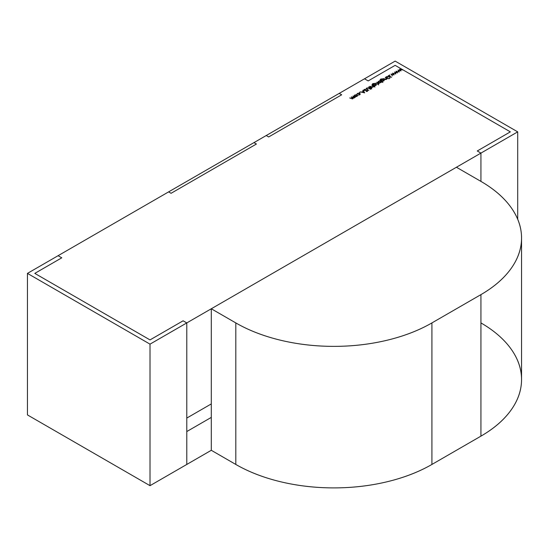 <?xml version="1.0" encoding="UTF-8"?>
<svg xmlns="http://www.w3.org/2000/svg" width="549" height="549" viewBox="0 0 549 549"><rect width="100%" height="100%" fill="white"/><g stroke="black" fill="none" stroke-linecap="round" stroke-linejoin="round"><path stroke-width="0.82" d="M517.707 219.229L517.707 131.863L517.707 219.229L517.707 131.863L480.938 153.096L480.938 181.396A138.664 80.058 180 0 1 521.55 238.005C521.55 227.389 518.03 217.178 510.995 207.371C503.955 197.565 493.935 188.904 480.938 181.396L480.938 153.096L477.259 150.975L510.35 131.863L395.143 65.352L368.18 80.916L364.502 78.795L27.45 273.388L27.45 414.914L150.014 485.673L186.784 464.447L186.784 322.922L150.014 344.148L150.014 485.673L186.784 464.447L186.784 322.922L183.105 320.801L150.014 339.906L34.807 273.388L61.769 257.824L58.091 255.697L27.45 273.388L27.45 414.914L150.014 485.673L186.784 464.447L186.784 322.922L150.014 344.148L150.014 485.673L150.014 344.148L27.45 273.388L27.45 414.914L150.014 485.673M517.707 131.863L395.143 61.104L517.707 131.863L480.938 153.096L480.938 181.396L456.425 167.246L211.296 308.771L211.296 450.297L235.809 464.447L235.809 322.922L211.296 308.771L211.296 450.297L186.784 464.447L186.784 322.922L480.938 153.096L480.938 181.396L456.425 167.246L480.938 181.396L480.938 153.096L517.707 131.863L395.143 61.104L58.091 255.697L61.769 257.824L58.091 255.697L61.769 257.824L34.807 273.388L61.769 257.824L34.807 273.388L150.014 339.906L34.807 273.388L150.014 339.906L183.105 320.801L150.014 339.906L183.105 320.801L186.784 322.922L183.105 320.801L186.784 322.922L480.938 153.096L477.259 150.975L510.35 131.863L395.143 65.352L368.18 80.916L364.502 78.795L27.45 273.388L150.014 344.148L27.45 273.388M395.143 61.104L364.502 78.795L368.18 80.916L364.502 78.795L368.18 80.916L364.502 78.795L395.143 61.104M253.967 142.61L256.417 144.03L171.075 193.296L168.625 191.882L253.967 142.61L256.417 144.03L171.075 193.296L168.625 191.882L253.967 142.61L256.417 144.03L171.075 193.296L168.625 191.882L253.967 142.61M339.227 93.385L341.677 94.799L268.674 136.948L266.224 135.534L339.227 93.385L341.677 94.799L268.674 136.948L266.224 135.534L339.227 93.385L341.677 94.799L268.674 136.948L266.224 135.534L339.227 93.385M150.014 344.148L186.784 322.922L183.105 320.801L186.784 322.922L186.784 464.447L211.296 450.297L235.809 464.447L235.809 322.922L211.296 308.771L211.296 450.297L186.784 464.447L186.784 322.922L480.938 153.096L480.938 181.396A138.664 80.058 180 0 1 480.938 294.621C493.935 287.113 503.955 278.453 510.995 268.646C518.03 258.84 521.55 248.622 521.55 238.005A138.664 80.058 180 0 1 480.938 294.621L480.938 436.139A138.664 80.058 0 0 0 521.55 379.531C521.55 368.914 518.03 358.703 510.995 348.896M211.296 450.297L235.809 464.447A138.664 80.058 0 0 0 431.912 464.447L431.912 322.922A138.664 80.058 180 0 1 235.809 322.922C248.814 330.429 263.808 336.214 280.793 340.277C297.784 344.34 315.469 346.371 333.861 346.371C352.245 346.371 369.937 344.34 386.921 340.277C403.913 336.214 418.908 330.429 431.912 322.922A138.664 80.058 180 0 1 235.809 322.922L211.296 308.771L456.425 167.246L211.296 308.771M235.809 322.922L235.809 464.447C248.814 471.955 263.808 477.74 280.793 481.802C297.784 485.865 315.469 487.896 333.861 487.896C352.245 487.896 369.937 485.865 386.921 481.802C403.913 477.74 418.908 471.955 431.912 464.447L480.938 436.139C493.935 428.639 503.955 419.978 510.995 410.172C518.03 400.365 521.55 390.147 521.55 379.531L521.55 238.005M235.809 464.447A138.664 80.058 0 0 0 431.912 464.447L431.912 322.922L480.938 294.621L480.938 436.139A138.664 80.058 0 0 0 480.938 322.922M480.938 294.621L431.912 322.922L431.912 464.447L480.938 436.139L480.938 294.621L431.912 322.922M186.784 431.555L186.784 418.077L211.296 403.92L211.296 417.398L186.784 431.555L186.784 418.077L211.296 403.92L211.296 417.398L186.784 431.555L186.784 418.077L211.296 403.92L211.296 417.398L186.784 431.555M480.938 153.096L477.259 150.975L510.35 131.863L395.143 65.352L368.18 80.916L395.143 65.352L368.18 80.916L395.143 65.352L510.35 131.863L395.143 65.352L510.35 131.863L477.259 150.975L510.35 131.863L477.259 150.975L480.938 153.096M357.516 95.746L355.814 96.631L354.709 96.35L354.716 95.011L354.716 95.402L354.716 95.011L357.028 95.011L357.516 95.643L357.028 96.35L355.814 96.631L354.229 95.663L354.716 95.011L357.028 95.011L357.516 95.643L357.028 96.35L354.709 96.35L354.229 95.677L355.869 94.73L357.028 95.011L357.516 95.704M359.389 92.314L359.904 92.609L359.389 92.314M364.248 90.42L363.918 89.926L364.289 89.439L365.895 89.288L364.605 89.617L364.522 90.269L367.535 90.461L367.494 91.312L366.156 91.484L367.212 91.113L367.274 90.626L364.248 90.42L364.289 89.439L365.895 89.288L364.605 89.617L364.522 90.269L367.535 90.461L367.494 91.312L366.156 91.484L367.212 91.113L367.274 90.626L364.248 90.42L364.289 89.439L364.289 90.448L364.289 89.439L365.895 89.288L364.605 89.617L364.522 90.269L367.535 90.461L367.494 91.312L366.156 91.484L367.212 91.113L367.274 90.626L364.248 90.42L364.289 89.439L364.289 90.448M371.591 87.902L371.193 88.128L371.824 88.808L370.527 88.513L370.644 88.128L368.681 86.996L371.591 87.902L371.193 88.128L371.824 88.808L370.527 88.513L370.644 88.128L368.955 86.838L371.591 87.902L371.193 88.444L371.824 88.808L370.918 88.286L371.591 87.902M372.565 84.869L372.565 84.354L373.155 85.225L373.622 84.141L373.622 84.505L373.622 84.141L375.893 84.134L375.893 85.466L374.576 85.726L374.692 86.111L372.311 84.642L372.723 83.668L374.576 83.414L373.025 83.805L373.039 84.841L373.622 84.141L375.893 84.134L376.374 84.793L375.893 85.466L374.576 85.726L374.692 86.111L372.311 84.642L372.723 83.668L374.576 83.414L373.025 83.805L372.565 84.333L373.155 84.91L373.622 84.141L375.893 84.134L376.374 84.8L375.893 85.466L374.576 85.726L374.692 86.111L372.181 84.326M378.206 84.621L378.68 84.896L378.206 84.621M381.315 82.041L380.848 82.604L378.515 82.604L378.542 81.259L378.542 81.65L378.542 81.259L379.894 81.197L379.757 80.6L382.9 82.412L381.315 81.815L380.848 82.604L378.515 82.604L378.048 81.945L378.542 81.259L379.894 80.998L379.757 80.6L382.9 82.412L381.315 81.815L380.848 82.604L379.682 82.885L378.515 82.604L378.048 81.931L378.542 81.259L379.894 80.998L379.757 80.6L382.9 82.412L381.329 81.938M386.777 78.967L386.372 79.413L384.396 79.241L383.257 78.582L385.124 79.564L386.146 79.516L386.311 78.445L385.22 77.45L387.457 78.74L386.777 78.665L386.372 79.413L384.396 79.241L383.257 78.582L386.146 79.228L386.311 78.445L385.22 77.45L387.457 78.74L386.777 78.665L386.372 79.413L384.396 79.241L383.257 78.582L386.146 79.228L386.311 78.445L385.22 77.45L387.457 78.74L386.798 78.823M388.733 78.843L389.227 78.534L388.713 78.83M389.44 74.966L389.955 75.261L389.44 74.966M396.028 71.205L399.24 71.94L396.673 71.562L397.551 72.914L395.177 72.427L395.822 73.909L394.525 72.077L396.906 72.557L396.028 71.205L399.24 71.94L396.673 71.562L397.551 72.914L395.177 72.427L395.822 73.909L394.525 72.077L396.906 72.557L396.028 71.205L399.24 71.94L396.673 71.562L397.551 72.914L395.177 72.427L395.822 73.909L394.525 72.077L396.906 72.557L396.028 71.205M399.48 69.215L402.698 69.943L400.125 69.565L401.003 70.917L398.636 70.43L399.281 71.912L397.977 70.08L400.365 70.567L399.535 69.181L402.698 69.943L400.125 69.565L401.003 70.917L398.636 70.43L399.281 71.912L397.977 70.08L400.365 70.567L399.535 69.181L402.698 69.943L400.125 69.565L401.003 70.917L398.636 70.43L399.281 71.912L397.977 70.08L400.365 70.567L399.48 69.215M392.569 73.202L395.788 73.93L393.214 73.559L394.045 74.939L391.718 74.417L392.37 75.906L391.121 74.04L393.448 74.554L392.617 73.175L395.788 73.93L393.214 73.559L394.045 74.939L391.718 74.417L392.37 75.906L391.121 74.04L393.448 74.554L392.617 73.175L395.788 73.93L393.214 73.559L394.045 74.939L391.718 74.417L392.37 75.906L391.066 74.074L393.448 74.554L392.569 73.202M388.28 75.68L391.622 77.285L390.181 76.771L389.68 78.411L389.811 76.75L386.86 76.496L389.763 76.531L388.555 75.522L391.622 77.285L390.181 76.771L389.68 78.411L389.811 76.75L386.86 76.496L389.763 76.531L388.555 75.522L391.622 77.285L390.181 76.771L389.68 78.411L389.811 76.75L386.496 76.709L389.763 76.531L388.28 75.68M385.885 77.059L388.404 78.198L385.885 77.059M380.505 80.284L380.505 79.777L381.088 80.641L381.555 79.564L381.555 79.928L381.555 79.564L383.833 79.55L383.826 80.881L382.509 81.142L382.626 81.526L380.244 80.058L380.656 79.083L382.509 78.83L380.958 79.228L380.958 80.25L381.555 79.564L383.833 79.55L384.307 80.209L383.826 80.881L382.509 81.142L382.626 81.526L380.244 80.058L380.656 79.083L382.509 78.83L380.958 79.228L380.505 79.749L381.088 80.326L381.555 79.564L383.833 79.55L384.307 80.216L383.826 80.881L382.509 81.142L382.626 81.526L380.121 79.742M376.655 82.391L379.167 83.523L378.069 84.114L378.124 83.297L376.93 82.233L379.167 83.523L378.069 84.114L378.124 83.297L376.93 82.233L379.167 83.523L378.069 84.114L378.124 83.297L376.655 82.391M375.358 83.139L377.87 84.272L375.358 83.139M373.361 86.701L372.977 87.147L371 86.975L369.861 86.317L371.728 87.298L372.75 87.25L372.915 86.179L371.824 85.184L374.967 86.996L373.361 86.392L372.977 87.147L371 86.975L369.861 86.317L372.75 86.962L372.915 86.179L371.824 85.184L374.967 86.996L373.361 86.392L372.977 87.147L371 86.975L369.861 86.317L372.75 86.962L372.915 86.179L371.824 85.184L374.967 86.996L373.382 86.55M368.249 87.902L370.801 89.309L368.269 88.176L366.979 88.252L366.835 88.931L368.839 90.441L366.986 89.377L366.65 88.08L368.249 87.902L370.801 89.309L368.269 88.176L366.979 88.252L366.835 88.931L368.839 90.441L366.986 89.377L366.65 88.08L368.249 87.902L370.801 89.309L368.269 88.176L366.979 88.252L366.835 88.931L368.839 90.441L366.986 89.377L366.65 88.08L368.249 88.169M363.102 90.214L364.673 92.85L360.192 91.896L361.928 92.026L363.321 91.223L363.102 90.214L364.673 92.85L360.192 91.896L361.928 92.026L363.321 91.223L363.102 90.214L364.673 92.85L360.192 91.896L361.928 92.026L363.321 91.223L362.8 90.393L363.102 90.214L363.102 90.873M359.863 94.703L359.513 93.591L357.667 93.625L356.864 94.373L357.392 93.467L359.767 93.412L360.247 94.126L359.691 94.819L358.14 95.107L359.863 94.126L358.579 93.378L356.864 94.373L357.392 93.467L358.566 93.152L359.767 93.412L360.247 94.078L359.691 94.819L358.14 95.107L359.43 94.648L359.513 93.591L357.667 93.625L356.829 94.195M352.513 98.93L352.108 97.571L351.236 97.063L352.65 97.942L352.65 97.564L354.05 98.045L353.048 96.02L355.285 97.317L353.021 98.045L352.746 98.827L349.706 97.948L352.513 98.93L352.108 97.571L351.236 97.063L354.05 97.756L353.048 96.02L355.285 97.317L353.021 98.045L352.746 98.827L349.706 97.948L352.513 98.642L352.746 98.065L351.511 96.905L354.05 97.756L353.048 96.02L355.285 97.317L353.021 98.045L352.746 98.827L349.706 97.948L352.513 98.642L352.794 98.244M400.125 70.203L400.125 69.565M398.636 70.999L398.636 70.43M396.673 72.2L396.673 71.562M395.177 72.996L395.177 72.427M393.214 74.19L393.214 73.559M391.718 74.993L391.718 74.417M389.797 78.342L389.811 76.75M380.244 80.058L380.656 79.083L380.656 79.447L380.656 79.083L382.509 78.83L380.958 79.228L380.972 80.579M381.088 80.641L381.081 80.209M381.816 81.142L382.674 80.909M383.545 79.701L383.531 80.737L381.795 80.73L381.816 79.729L383.545 79.701L383.531 80.737L383.916 80.223L383.545 79.701L383.531 80.737L381.795 80.73L381.816 79.729L383.545 79.701L382.674 79.495L381.816 79.729L381.795 80.73L383.531 81.019M378.817 81.417L380.608 81.41L380.581 82.727L378.789 82.727L378.817 81.417L378.433 81.931L378.789 82.446L378.817 81.417L380.608 81.41L380.581 82.439L380.972 81.925L379.709 81.19L378.817 81.417L378.789 82.446L380.581 82.727M378.165 84.1L378.124 83.297M372.311 84.642L372.723 83.668L372.723 84.031L372.723 83.668L374.576 83.414L373.025 83.805L373.039 85.157M373.155 85.225L373.142 84.786M373.883 85.726L374.741 85.493M375.612 84.285L375.591 85.315L373.855 85.315L373.883 84.313L375.612 84.285L375.591 85.315L375.983 84.8L375.612 84.285L375.591 85.315L373.855 85.315L373.883 84.313L375.612 84.285L374.741 84.079L373.883 84.313L373.855 85.315L375.591 85.603M370.644 88.444L368.681 86.996L370.918 87.97L370.252 88.355L370.644 88.128M366.835 89.281L366.979 88.252M366.258 88.609L366.65 88.08L366.65 89.158M364.522 90.537L364.605 89.617M367.535 91.285L367.535 90.461L367.494 91.312M367.212 91.429L367.274 90.626M363.321 91.587L363.321 91.223M364.097 92.726L362.388 92.362L363.486 91.491L364.097 92.486L362.388 92.122L363.486 91.491L364.097 92.486L362.388 92.362M356.864 94.373L357.392 93.467L357.392 93.838L357.392 93.467L359.767 93.412L359.691 94.819L358.14 95.107L359.43 94.648L359.513 93.591M354.99 96.59L355.869 96.37M356.747 95.169L354.99 95.169L356.747 95.169L356.761 96.192L354.983 96.48L354.99 95.169L356.747 95.169L356.761 96.192L357.118 95.677L356.747 95.169L356.761 96.192L354.983 96.185L354.99 95.169L354.613 95.677L354.983 96.185L356.761 96.48M354.05 98.045L354.325 97.358L354.325 97.914M183.105 320.801L150.014 339.906L34.807 273.388L61.769 257.824L58.091 255.697L61.769 257.824L34.807 273.388L150.014 339.906L183.105 320.801M431.912 464.447L480.938 436.139M386.146 79.516L386.311 78.445M372.75 87.25L372.915 86.179M353.021 98.573L353.021 98.045L352.746 98.827M380.656 79.447L380.656 79.083M381.555 79.928L381.555 79.564M383.833 79.955L383.833 79.55M381.816 79.729L381.795 81.046M378.542 81.65L378.542 81.259M380.608 81.41L380.581 82.439L378.789 82.727M372.723 84.031L372.723 83.668M373.622 84.505L373.622 84.141M375.893 84.539L375.893 84.134M373.883 84.313L373.855 85.63M362.388 92.122L363.486 91.491L364.097 92.486M357.392 93.838L357.392 93.467M359.767 93.797L359.767 93.412M354.716 95.402L354.716 95.011M357.028 95.402L357.028 95.011M354.99 95.169L354.983 96.48M352.65 97.942L352.65 97.564M386.462 78.768L386.462 79.358M381.418 80.243L381.418 80.833M383.916 80.216L383.916 80.827M380.972 81.897L380.972 82.522M378.433 81.938L378.433 82.549M378.302 83.606L378.302 84.059M373.478 84.82L373.478 85.411M375.983 84.793L375.983 85.404M373.066 86.502L373.066 87.092M366.691 88.643L366.691 89.192M364.323 89.988L364.323 90.461M367.425 90.839L367.425 91.347M354.613 95.677L354.613 96.288M357.118 95.684L357.118 96.295M352.794 98.305L352.794 98.793"/></g></svg>
